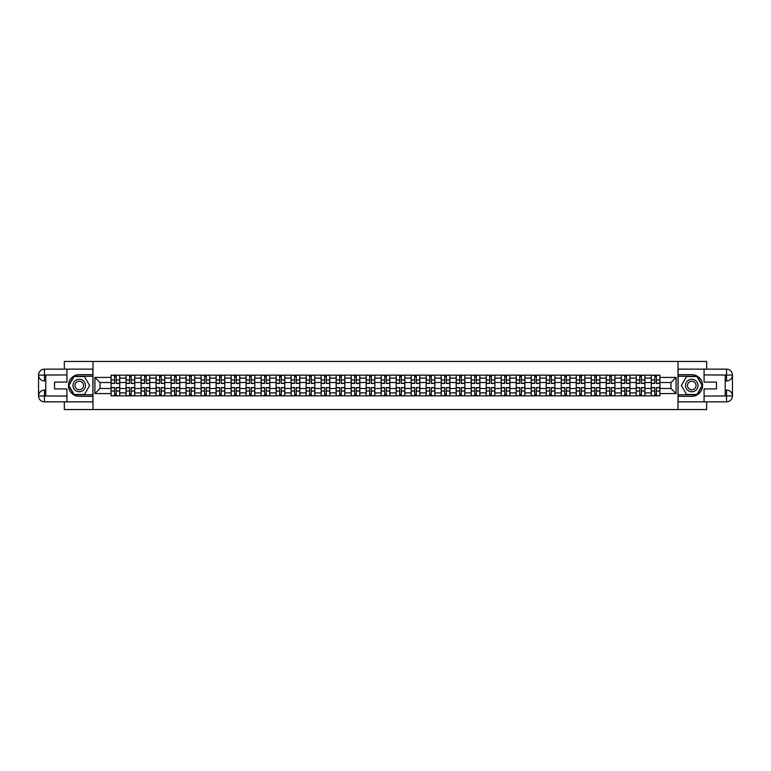 <?xml version="1.0" encoding="UTF-8"?>
<svg xmlns="http://www.w3.org/2000/svg" width="771" height="771" viewBox="0 0 771 771"><rect width="100%" height="100%" fill="white"/><g stroke="black" fill="none" stroke-linecap="round" stroke-linejoin="round"><path stroke-width="1.16" d="M64.33 401.855L64.33 409.546L706.67 409.546L706.67 401.855M706.67 369.145L706.67 361.454L64.33 361.454L64.33 369.145M126.078 395.841L126.078 378.089L119.736 378.089L119.736 395.841M119.736 378.089L119.736 375.159M126.078 378.089L126.078 375.159M134.742 375.159L134.742 395.841M141.083 395.841L141.083 375.159M149.747 375.159L149.747 395.841M156.089 395.841L156.089 375.159M164.753 375.159L164.753 395.841M171.095 395.841L171.095 375.159M179.759 375.159L179.759 395.841M186.1 395.841L186.1 375.159M194.755 375.159L194.755 395.841M201.106 395.841L201.106 375.159M209.76 375.159L209.76 395.841M216.111 395.841L216.111 375.159M224.766 375.159L224.766 395.841M231.117 395.841L231.117 375.159M239.771 375.159L239.771 395.841M246.122 395.841L246.122 375.159M254.777 375.159L254.777 395.841M261.128 395.841L261.128 375.159M269.783 375.159L269.783 395.841M276.134 395.841L276.134 375.159M284.788 375.159L284.788 395.841M291.139 395.841L291.139 375.159M299.794 375.159L299.794 395.841M306.145 395.841L306.145 375.159M314.799 375.159L314.799 395.841M321.15 395.841L321.15 375.159M329.805 375.159L329.805 395.841M336.156 395.841L336.156 375.159M344.81 375.159L344.81 395.841M351.162 395.841L351.162 375.159M359.816 375.159L359.816 395.841M366.167 395.841L366.167 375.159M374.822 375.159L374.822 395.841M381.173 395.841L381.173 375.159M389.827 375.159L389.827 395.841M396.178 395.841L396.178 375.159M404.833 375.159L404.833 395.841M411.184 395.841L411.184 375.159M419.838 375.159L419.838 395.841M426.19 395.841L426.19 375.159M434.844 375.159L434.844 395.841M441.195 395.841L441.195 375.159M449.85 375.159L449.85 395.841M456.201 395.841L456.201 375.159M464.855 375.159L464.855 395.841M471.206 395.841L471.206 375.159M479.861 375.159L479.861 395.841M486.212 395.841L486.212 375.159M494.866 375.159L494.866 395.841M501.217 395.841L501.217 375.159M509.872 375.159L509.872 395.841M516.223 395.841L516.223 375.159M524.878 375.159L524.878 395.841M531.229 395.841L531.229 375.159M539.883 375.159L539.883 395.841M546.234 395.841L546.234 375.159M554.889 375.159L554.889 395.841M561.24 395.841L561.24 375.159M569.894 375.159L569.894 395.841M576.245 395.841L576.245 375.159M584.9 375.159L584.9 395.841M591.241 395.841L591.241 375.159M599.905 375.159L599.905 395.841M606.247 395.841L606.247 375.159M614.911 375.159L614.911 395.841M621.253 395.841L621.253 375.159M629.917 375.159L629.917 395.841M636.258 395.841L636.258 375.159M644.922 375.159L644.922 395.841M651.264 395.841L651.264 375.159M651.264 388.478L644.922 388.478M636.258 388.478L629.917 388.478M621.253 388.478L614.911 388.478M606.247 388.478L599.905 388.478M591.241 388.478L584.9 388.478M576.245 388.478L569.894 388.478M561.24 388.478L554.889 388.478M546.234 388.478L539.883 388.478M531.229 388.478L524.878 388.478M516.223 388.478L509.872 388.478M501.217 388.478L494.866 388.478M486.212 388.478L479.861 388.478M471.206 388.478L464.855 388.478M456.201 388.478L449.85 388.478M441.195 388.478L434.844 388.478M426.19 388.478L419.838 388.478M411.184 388.478L404.833 388.478M396.178 388.478L389.827 388.478M381.173 388.478L374.822 388.478M366.167 388.478L359.816 388.478M351.162 388.478L344.81 388.478M336.156 388.478L329.805 388.478M321.15 388.478L314.799 388.478M306.145 388.478L299.794 388.478M291.139 388.478L284.788 388.478M276.134 388.478L269.783 388.478M261.128 388.478L254.777 388.478M246.122 388.478L239.771 388.478M231.117 388.478L224.766 388.478M216.111 388.478L209.76 388.478M201.106 388.478L194.755 388.478M186.1 388.478L179.759 388.478M171.095 388.478L164.753 388.478M156.089 388.478L149.747 388.478M141.083 388.478L134.742 388.478M126.078 388.478L119.736 388.478M651.264 382.522L644.922 382.522M636.258 382.522L629.917 382.522M621.253 382.522L614.911 382.522M606.247 382.522L599.905 382.522M591.241 382.522L584.9 382.522M576.245 382.522L569.894 382.522M561.24 382.522L554.889 382.522M546.234 382.522L539.883 382.522M531.229 382.522L524.878 382.522M516.223 382.522L509.872 382.522M501.217 382.522L494.866 382.522M486.212 382.522L479.861 382.522M471.206 382.522L464.855 382.522M456.201 382.522L449.85 382.522M441.195 382.522L434.844 382.522M426.19 382.522L419.838 382.522M411.184 382.522L404.833 382.522M396.178 382.522L389.827 382.522M381.173 382.522L374.822 382.522M366.167 382.522L359.816 382.522M351.162 382.522L344.81 382.522M336.156 382.522L329.805 382.522M321.15 382.522L314.799 382.522M306.145 382.522L299.794 382.522M291.139 382.522L284.788 382.522M276.134 382.522L269.783 382.522M261.128 382.522L254.777 382.522M246.122 382.522L239.771 382.522M231.117 382.522L224.766 382.522M216.111 382.522L209.76 382.522M201.106 382.522L194.755 382.522M186.1 382.522L179.759 382.522M171.095 382.522L164.753 382.522M156.089 382.522L149.747 382.522M141.083 382.522L134.742 382.522M126.078 382.522L119.736 382.522M100.018 388.478L111.072 388.478L111.072 382.522L100.018 382.522L100.018 388.478L94.92 393.576L94.92 377.424L111.072 377.424L111.072 382.522M659.928 382.522L659.928 388.478L670.982 388.478L670.982 382.522L659.928 382.522L659.928 375.159L111.072 375.159L111.072 377.424M659.928 377.424L676.08 377.424L676.08 393.576L659.928 393.576L659.928 388.478M111.072 388.478L111.072 395.841L659.928 395.841L659.928 393.576M111.072 393.576L94.92 393.576M678.008 409.546L678.008 361.454M92.992 409.546L92.992 361.454M116.219 394.395L114.59 394.395M114.59 376.605L116.219 376.605M131.224 394.395L129.595 394.395M129.595 376.605L131.224 376.605M146.23 394.395L144.601 394.395M144.601 376.605L146.23 376.605M161.235 394.395L159.607 394.395M159.607 376.605L161.235 376.605M176.241 394.395L174.612 394.395M174.612 376.605L176.241 376.605M191.247 394.395L189.618 394.395M189.618 376.605L191.247 376.605M206.252 394.395L204.614 394.395M204.614 376.605L206.252 376.605M221.258 394.395L219.619 394.395M219.619 376.605L221.258 376.605M236.263 394.395L234.625 394.395M234.625 376.605L236.263 376.605M251.269 394.395L249.631 394.395M249.631 376.605L251.269 376.605M266.274 394.395L264.636 394.395M264.636 376.605L266.274 376.605M281.28 394.395L279.642 394.395M279.642 376.605L281.28 376.605M296.286 394.395L294.647 394.395M294.647 376.605L296.286 376.605M311.291 394.395L309.653 394.395M309.653 376.605L311.291 376.605M326.297 394.395L324.658 394.395M324.658 376.605L326.297 376.605M341.302 394.395L339.664 394.395M339.664 376.605L341.302 376.605M356.308 394.395L354.67 394.395M354.67 376.605L356.308 376.605M371.314 394.395L369.675 394.395M369.675 376.605L371.314 376.605M386.319 394.395L384.681 394.395M384.681 376.605L386.319 376.605M401.325 394.395L399.686 394.395M399.686 376.605L401.325 376.605M416.33 394.395L414.692 394.395M414.692 376.605L416.33 376.605M431.336 394.395L429.698 394.395M429.698 376.605L431.336 376.605M446.342 394.395L444.703 394.395M444.703 376.605L446.342 376.605M461.347 394.395L459.709 394.395M459.709 376.605L461.347 376.605M476.353 394.395L474.714 394.395M474.714 376.605L476.353 376.605M491.358 394.395L489.72 394.395M489.72 376.605L491.358 376.605M506.364 394.395L504.726 394.395M504.726 376.605L506.364 376.605M521.369 394.395L519.731 394.395M519.731 376.605L521.369 376.605M536.375 394.395L534.737 394.395M534.737 376.605L536.375 376.605M551.381 394.395L549.742 394.395M549.742 376.605L551.381 376.605M566.386 394.395L564.748 394.395M564.748 376.605L566.386 376.605M581.382 394.395L579.753 394.395M579.753 376.605L581.382 376.605M596.388 394.395L594.759 394.395M594.759 376.605L596.388 376.605M611.393 394.395L609.765 394.395M609.765 376.605L611.393 376.605M626.399 394.395L624.77 394.395M624.77 376.605L626.399 376.605M641.405 394.395L639.776 394.395M639.776 376.605L641.405 376.605M656.41 394.395L654.781 394.395M654.781 376.605L656.41 376.605M94.92 377.424L100.018 382.522M670.982 388.478L676.08 393.576M670.982 382.522L676.08 377.424M116.219 383.428L116.219 375.255L119.688 375.255L119.688 383.428L116.219 383.428M114.59 376.508L116.219 376.508M117.616 375.255L111.12 375.255L111.12 383.428L114.59 383.428L114.59 375.255L113.192 375.255M114.59 387.572L114.59 395.745L111.12 395.745L111.12 387.572L114.59 387.572M116.219 394.492L114.59 394.492M113.192 395.745L119.688 395.745L119.688 387.572L116.219 387.572L116.219 395.745L117.616 395.745M131.224 383.428L131.224 375.255L134.694 375.255L134.694 383.428L131.224 383.428M129.595 376.508L131.224 376.508M132.622 375.255L126.126 375.255L126.126 383.428L129.595 383.428L129.595 375.255L128.198 375.255M146.23 383.428L146.23 375.255L149.699 375.255L149.699 383.428L146.23 383.428M144.601 376.508L146.23 376.508M147.627 375.255L141.132 375.255L141.132 383.428L144.601 383.428L144.601 375.255L143.204 375.255M45.768 380.932L44.467 380.932A5.917 5.917 0 0 1 38.55 375.063A5.917 5.917 0 0 1 44.467 369.145L92.896 369.145L92.896 374.677L79.24 374.677A10.823 10.823 0 0 0 68.417 385.5A10.823 10.823 0 0 0 79.24 396.323L92.896 396.323L92.896 401.855L44.467 401.855A5.917 5.917 0 0 1 38.55 395.937A5.917 5.917 0 0 1 44.467 390.068L45.768 390.068M92.896 396.323L92.896 374.677M66.923 369.145L66.923 382.088L54.519 382.088L54.519 388.912L66.923 388.912L66.923 401.855M44.467 380.932A5.917 5.917 0 0 1 38.55 375.063L44.467 375.159L44.467 380.932A5.917 5.917 0 0 1 38.55 375.063L38.55 395.937L66.923 396.082M44.467 396.082L44.467 401.855A5.917 5.917 0 0 1 38.55 395.937A5.917 5.917 0 0 1 44.467 390.068L44.467 395.841L45.768 395.841L45.768 375.159L44.467 375.159M92.896 376.219L73.881 376.219L68.523 385.5L73.881 394.781L92.896 394.781M725.232 390.068L726.533 390.068A5.917 5.917 0 0 1 732.45 395.937A5.917 5.917 0 0 1 726.533 401.855L678.104 401.855L678.104 396.323L691.76 396.323A10.823 10.823 0 0 0 702.583 385.5A10.823 10.823 0 0 0 691.76 374.677L678.104 374.677L678.104 369.145L726.533 369.145A5.917 5.917 0 0 1 732.45 375.063A5.917 5.917 0 0 1 726.533 380.932L725.232 380.932M678.104 374.677L678.104 396.323M704.077 401.855L704.077 388.912L716.481 388.912L716.481 382.088L704.077 382.088L704.077 369.145M726.533 390.068A5.917 5.917 0 0 1 732.45 395.937L726.533 395.841L726.533 390.068A5.917 5.917 0 0 1 732.45 395.937L732.45 375.063L704.077 374.918M726.533 374.918L726.533 369.145A5.917 5.917 0 0 1 732.45 375.063A5.917 5.917 0 0 1 726.533 380.932L726.533 375.159L725.232 375.159L725.232 395.841L726.533 395.841M678.104 394.781L697.119 394.781L702.477 385.5L697.119 376.219L678.104 376.219M72.985 385.5A6.255 6.255 0 0 0 79.24 391.755A6.255 6.255 0 0 0 85.494 385.5A6.255 6.255 0 0 0 79.24 379.245A6.255 6.255 0 0 0 72.985 385.5M74.96 385.5A4.279 4.279 0 0 0 79.24 389.779A4.279 4.279 0 0 0 83.519 385.5A4.279 4.279 0 0 0 79.24 381.221A4.279 4.279 0 0 0 74.96 385.5M84.434 376.508L89.619 385.5L84.434 394.492L74.045 394.492L68.85 385.5L74.045 376.508L84.434 376.508M685.506 385.5A6.255 6.255 0 0 0 691.76 391.755A6.255 6.255 0 0 0 698.015 385.5A6.255 6.255 0 0 0 691.76 379.245A6.255 6.255 0 0 0 685.506 385.5M687.481 385.5A4.279 4.279 0 0 0 691.76 389.779A4.279 4.279 0 0 0 696.04 385.5A4.279 4.279 0 0 0 691.76 381.221A4.279 4.279 0 0 0 687.481 385.5M696.955 376.508L702.15 385.5L696.955 394.492L686.566 394.492L681.381 385.5L686.566 376.508L696.955 376.508M129.595 387.572L129.595 395.745L126.126 395.745L126.126 387.572L129.595 387.572M131.224 394.492L129.595 394.492M128.198 395.745L134.694 395.745L134.694 387.572L131.224 387.572L131.224 395.745L132.622 395.745M144.601 387.572L144.601 395.745L141.132 395.745L141.132 387.572L144.601 387.572M146.23 394.492L144.601 394.492M143.204 395.745L149.699 395.745L149.699 387.572L146.23 387.572L146.23 395.745L147.627 395.745M161.235 383.428L161.235 375.255L164.705 375.255L164.705 383.428L161.235 383.428M159.607 376.508L161.235 376.508M162.633 375.255L156.137 375.255L156.137 383.428L159.607 383.428L159.607 375.255L158.209 375.255M176.241 383.428L176.241 375.255L179.71 375.255L179.71 383.428L176.241 383.428M174.612 376.508L176.241 376.508M177.638 375.255L171.143 375.255L171.143 383.428L174.612 383.428L174.612 375.255L173.215 375.255M191.247 383.428L191.247 375.255L194.706 375.255L194.706 383.428L191.247 383.428M189.618 376.508L191.247 376.508M192.644 375.255L186.148 375.255L186.148 383.428L189.618 383.428L189.618 375.255L188.22 375.255M159.607 387.572L159.607 395.745L156.137 395.745L156.137 387.572L159.607 387.572M161.235 394.492L159.607 394.492M158.209 395.745L164.705 395.745L164.705 387.572L161.235 387.572L161.235 395.745L162.633 395.745M174.612 387.572L174.612 395.745L171.143 395.745L171.143 387.572L174.612 387.572M176.241 394.492L174.612 394.492M173.215 395.745L179.71 395.745L179.71 387.572L176.241 387.572L176.241 395.745L177.638 395.745M189.618 387.572L189.618 395.745L186.148 395.745L186.148 387.572L189.618 387.572M191.247 394.492L189.618 394.492M188.22 395.745L194.706 395.745L194.706 387.572L191.247 387.572L191.247 395.745L192.644 395.745M206.252 383.428L206.252 375.255L209.712 375.255L209.712 383.428L206.252 383.428M204.614 376.508L206.252 376.508M207.65 375.255L201.154 375.255L201.154 383.428L204.614 383.428L204.614 375.255L203.226 375.255M204.614 387.572L204.614 395.745L201.154 395.745L201.154 387.572L204.614 387.572M206.252 394.492L204.614 394.492M203.226 395.745L209.712 395.745L209.712 387.572L206.252 387.572L206.252 395.745L207.65 395.745M221.258 383.428L221.258 375.255L224.718 375.255L224.718 383.428L221.258 383.428M219.619 376.508L221.258 376.508M222.655 375.255L216.159 375.255L216.159 383.428L219.619 383.428L219.619 375.255L218.232 375.255M219.619 387.572L219.619 395.745L216.159 395.745L216.159 387.572L219.619 387.572M221.258 394.492L219.619 394.492M218.232 395.745L224.718 395.745L224.718 387.572L221.258 387.572L221.258 395.745L222.655 395.745M236.263 383.428L236.263 375.255L239.723 375.255L239.723 383.428L236.263 383.428M234.625 376.508L236.263 376.508M237.661 375.255L231.165 375.255L231.165 383.428L234.625 383.428L234.625 375.255L233.237 375.255M234.625 387.572L234.625 395.745L231.165 395.745L231.165 387.572L234.625 387.572M236.263 394.492L234.625 394.492M233.237 395.745L239.723 395.745L239.723 387.572L236.263 387.572L236.263 395.745L237.661 395.745M251.269 383.428L251.269 375.255L254.729 375.255L254.729 383.428L251.269 383.428M249.631 376.508L251.269 376.508M252.666 375.255L246.171 375.255L246.171 383.428L249.631 383.428L249.631 375.255L248.243 375.255M249.631 387.572L249.631 395.745L246.171 395.745L246.171 387.572L249.631 387.572M251.269 394.492L249.631 394.492M248.243 395.745L254.729 395.745L254.729 387.572L251.269 387.572L251.269 395.745L252.666 395.745M266.274 383.428L266.274 375.255L269.734 375.255L269.734 383.428L266.274 383.428M264.636 376.508L266.274 376.508M267.672 375.255L261.176 375.255L261.176 383.428L264.636 383.428L264.636 375.255L263.248 375.255M264.636 387.572L264.636 395.745L261.176 395.745L261.176 387.572L264.636 387.572M266.274 394.492L264.636 394.492M263.248 395.745L269.734 395.745L269.734 387.572L266.274 387.572L266.274 395.745L267.672 395.745M281.28 383.428L281.28 375.255L284.74 375.255L284.74 383.428L281.28 383.428M279.642 376.508L281.28 376.508M282.678 375.255L276.182 375.255L276.182 383.428L279.642 383.428L279.642 375.255L278.254 375.255M279.642 387.572L279.642 395.745L276.182 395.745L276.182 387.572L279.642 387.572M281.28 394.492L279.642 394.492M278.254 395.745L284.74 395.745L284.74 387.572L281.28 387.572L281.28 395.745L282.678 395.745M296.286 383.428L296.286 375.255L299.746 375.255L299.746 383.428L296.286 383.428M294.647 376.508L296.286 376.508M297.683 375.255L291.187 375.255L291.187 383.428L294.647 383.428L294.647 375.255L293.259 375.255M294.647 387.572L294.647 395.745L291.187 395.745L291.187 387.572L294.647 387.572M296.286 394.492L294.647 394.492M293.259 395.745L299.746 395.745L299.746 387.572L296.286 387.572L296.286 395.745L297.683 395.745M311.291 383.428L311.291 375.255L314.751 375.255L314.751 383.428L311.291 383.428M309.653 376.508L311.291 376.508M312.689 375.255L306.193 375.255L306.193 383.428L309.653 383.428L309.653 375.255L308.265 375.255M309.653 387.572L309.653 395.745L306.193 395.745L306.193 387.572L309.653 387.572M311.291 394.492L309.653 394.492M308.265 395.745L314.751 395.745L314.751 387.572L311.291 387.572L311.291 395.745L312.689 395.745M326.297 383.428L326.297 375.255L329.757 375.255L329.757 383.428L326.297 383.428M324.658 376.508L326.297 376.508M327.694 375.255L321.199 375.255L321.199 383.428L324.658 383.428L324.658 375.255L323.271 375.255M324.658 387.572L324.658 395.745L321.199 395.745L321.199 387.572L324.658 387.572M326.297 394.492L324.658 394.492M323.271 395.745L329.757 395.745L329.757 387.572L326.297 387.572L326.297 395.745L327.694 395.745M341.302 383.428L341.302 375.255L344.762 375.255L344.762 383.428L341.302 383.428M339.664 376.508L341.302 376.508M342.7 375.255L336.204 375.255L336.204 383.428L339.664 383.428L339.664 375.255L338.276 375.255M339.664 387.572L339.664 395.745L336.204 395.745L336.204 387.572L339.664 387.572M341.302 394.492L339.664 394.492M338.276 395.745L344.762 395.745L344.762 387.572L341.302 387.572L341.302 395.745L342.7 395.745M356.308 383.428L356.308 375.255L359.768 375.255L359.768 383.428L356.308 383.428M354.67 376.508L356.308 376.508M357.705 375.255L351.21 375.255L351.21 383.428L354.67 383.428L354.67 375.255L353.282 375.255M354.67 387.572L354.67 395.745L351.21 395.745L351.21 387.572L354.67 387.572M356.308 394.492L354.67 394.492M353.282 395.745L359.768 395.745L359.768 387.572L356.308 387.572L356.308 395.745L357.705 395.745M371.314 383.428L371.314 375.255L374.773 375.255L374.773 383.428L371.314 383.428M369.675 376.508L371.314 376.508M372.711 375.255L366.215 375.255L366.215 383.428L369.675 383.428L369.675 375.255L368.278 375.255M369.675 387.572L369.675 395.745L366.215 395.745L366.215 387.572L369.675 387.572M371.314 394.492L369.675 394.492M368.278 395.745L374.773 395.745L374.773 387.572L371.314 387.572L371.314 395.745L372.711 395.745M386.319 383.428L386.319 375.255L389.779 375.255L389.779 383.428L386.319 383.428M384.681 376.508L386.319 376.508M387.717 375.255L381.221 375.255L381.221 383.428L384.681 383.428L384.681 375.255L383.283 375.255M384.681 387.572L384.681 395.745L381.221 395.745L381.221 387.572L384.681 387.572M386.319 394.492L384.681 394.492M383.283 395.745L389.779 395.745L389.779 387.572L386.319 387.572L386.319 395.745L387.717 395.745M401.325 383.428L401.325 375.255L404.785 375.255L404.785 383.428L401.325 383.428M399.686 376.508L401.325 376.508M402.722 375.255L396.227 375.255L396.227 383.428L399.686 383.428L399.686 375.255L398.289 375.255M399.686 387.572L399.686 395.745L396.227 395.745L396.227 387.572L399.686 387.572M401.325 394.492L399.686 394.492M398.289 395.745L404.785 395.745L404.785 387.572L401.325 387.572L401.325 395.745L402.722 395.745M416.33 383.428L416.33 375.255L419.79 375.255L419.79 383.428L416.33 383.428M414.692 376.508L416.33 376.508M417.718 375.255L411.232 375.255L411.232 383.428L414.692 383.428L414.692 375.255L413.295 375.255M414.692 387.572L414.692 395.745L411.232 395.745L411.232 387.572L414.692 387.572M416.33 394.492L414.692 394.492M413.295 395.745L419.79 395.745L419.79 387.572L416.33 387.572L416.33 395.745L417.718 395.745M431.336 383.428L431.336 375.255L434.796 375.255L434.796 383.428L431.336 383.428M429.698 376.508L431.336 376.508M432.724 375.255L426.238 375.255L426.238 383.428L429.698 383.428L429.698 375.255L428.3 375.255M429.698 387.572L429.698 395.745L426.238 395.745L426.238 387.572L429.698 387.572M431.336 394.492L429.698 394.492M428.3 395.745L434.796 395.745L434.796 387.572L431.336 387.572L431.336 395.745L432.724 395.745M446.342 383.428L446.342 375.255L449.801 375.255L449.801 383.428L446.342 383.428M444.703 376.508L446.342 376.508M447.729 375.255L441.243 375.255L441.243 383.428L444.703 383.428L444.703 375.255L443.306 375.255M444.703 387.572L444.703 395.745L441.243 395.745L441.243 387.572L444.703 387.572M446.342 394.492L444.703 394.492M443.306 395.745L449.801 395.745L449.801 387.572L446.342 387.572L446.342 395.745L447.729 395.745M461.347 383.428L461.347 375.255L464.807 375.255L464.807 383.428L461.347 383.428M459.709 376.508L461.347 376.508M462.735 375.255L456.249 375.255L456.249 383.428L459.709 383.428L459.709 375.255L458.311 375.255M459.709 387.572L459.709 395.745L456.249 395.745L456.249 387.572L459.709 387.572M461.347 394.492L459.709 394.492M458.311 395.745L464.807 395.745L464.807 387.572L461.347 387.572L461.347 395.745L462.735 395.745M476.353 383.428L476.353 375.255L479.813 375.255L479.813 383.428L476.353 383.428M474.714 376.508L476.353 376.508M477.741 375.255L471.254 375.255L471.254 383.428L474.714 383.428L474.714 375.255L473.317 375.255M474.714 387.572L474.714 395.745L471.254 395.745L471.254 387.572L474.714 387.572M476.353 394.492L474.714 394.492M473.317 395.745L479.813 395.745L479.813 387.572L476.353 387.572L476.353 395.745L477.741 395.745M491.358 383.428L491.358 375.255L494.818 375.255L494.818 383.428L491.358 383.428M489.72 376.508L491.358 376.508M492.746 375.255L486.26 375.255L486.26 383.428L489.72 383.428L489.72 375.255L488.322 375.255M489.72 387.572L489.72 395.745L486.26 395.745L486.26 387.572L489.72 387.572M491.358 394.492L489.72 394.492M488.322 395.745L494.818 395.745L494.818 387.572L491.358 387.572L491.358 395.745L492.746 395.745M506.364 383.428L506.364 375.255L509.824 375.255L509.824 383.428L506.364 383.428M504.726 376.508L506.364 376.508M507.752 375.255L501.266 375.255L501.266 383.428L504.726 383.428L504.726 375.255L503.328 375.255M504.726 387.572L504.726 395.745L501.266 395.745L501.266 387.572L504.726 387.572M506.364 394.492L504.726 394.492M503.328 395.745L509.824 395.745L509.824 387.572L506.364 387.572L506.364 395.745L507.752 395.745M521.369 383.428L521.369 375.255L524.829 375.255L524.829 383.428L521.369 383.428M519.731 376.508L521.369 376.508M522.757 375.255L516.271 375.255L516.271 383.428L519.731 383.428L519.731 375.255L518.334 375.255M519.731 387.572L519.731 395.745L516.271 395.745L516.271 387.572L519.731 387.572M521.369 394.492L519.731 394.492M518.334 395.745L524.829 395.745L524.829 387.572L521.369 387.572L521.369 395.745L522.757 395.745M536.375 383.428L536.375 375.255L539.835 375.255L539.835 383.428L536.375 383.428M534.737 376.508L536.375 376.508M537.763 375.255L531.277 375.255L531.277 383.428L534.737 383.428L534.737 375.255L533.339 375.255M534.737 387.572L534.737 395.745L531.277 395.745L531.277 387.572L534.737 387.572M536.375 394.492L534.737 394.492M533.339 395.745L539.835 395.745L539.835 387.572L536.375 387.572L536.375 395.745L537.763 395.745M551.381 383.428L551.381 375.255L554.841 375.255L554.841 383.428L551.381 383.428M549.742 376.508L551.381 376.508M552.768 375.255L546.282 375.255L546.282 383.428L549.742 383.428L549.742 375.255L548.345 375.255M549.742 387.572L549.742 395.745L546.282 395.745L546.282 387.572L549.742 387.572M551.381 394.492L549.742 394.492M548.345 395.745L554.841 395.745L554.841 387.572L551.381 387.572L551.381 395.745L552.768 395.745M566.386 383.428L566.386 375.255L569.846 375.255L569.846 383.428L566.386 383.428M564.748 376.508L566.386 376.508M567.774 375.255L561.288 375.255L561.288 383.428L564.748 383.428L564.748 375.255L563.35 375.255M564.748 387.572L564.748 395.745L561.288 395.745L561.288 387.572L564.748 387.572M566.386 394.492L564.748 394.492M563.35 395.745L569.846 395.745L569.846 387.572L566.386 387.572L566.386 395.745L567.774 395.745M581.382 383.428L581.382 375.255L584.852 375.255L584.852 383.428L581.382 383.428M579.753 376.508L581.382 376.508M582.78 375.255L576.294 375.255L576.294 383.428L579.753 383.428L579.753 375.255L578.356 375.255M579.753 387.572L579.753 395.745L576.294 395.745L576.294 387.572L579.753 387.572M581.382 394.492L579.753 394.492M578.356 395.745L584.852 395.745L584.852 387.572L581.382 387.572L581.382 395.745L582.78 395.745M596.388 383.428L596.388 375.255L599.857 375.255L599.857 383.428L596.388 383.428M594.759 376.508L596.388 376.508M597.785 375.255L591.29 375.255L591.29 383.428L594.759 383.428L594.759 375.255L593.362 375.255M594.759 387.572L594.759 395.745L591.29 395.745L591.29 387.572L594.759 387.572M596.388 394.492L594.759 394.492M593.362 395.745L599.857 395.745L599.857 387.572L596.388 387.572L596.388 395.745L597.785 395.745M611.393 383.428L611.393 375.255L614.863 375.255L614.863 383.428L611.393 383.428M609.765 376.508L611.393 376.508M612.791 375.255L606.295 375.255L606.295 383.428L609.765 383.428L609.765 375.255L608.367 375.255M609.765 387.572L609.765 395.745L606.295 395.745L606.295 387.572L609.765 387.572M611.393 394.492L609.765 394.492M608.367 395.745L614.863 395.745L614.863 387.572L611.393 387.572L611.393 395.745L612.791 395.745M626.399 383.428L626.399 375.255L629.868 375.255L629.868 383.428L626.399 383.428M624.77 376.508L626.399 376.508M627.796 375.255L621.301 375.255L621.301 383.428L624.77 383.428L624.77 375.255L623.373 375.255M624.77 387.572L624.77 395.745L621.301 395.745L621.301 387.572L624.77 387.572M626.399 394.492L624.77 394.492M623.373 395.745L629.868 395.745L629.868 387.572L626.399 387.572L626.399 395.745L627.796 395.745M641.405 383.428L641.405 375.255L644.874 375.255L644.874 383.428L641.405 383.428M639.776 376.508L641.405 376.508M642.802 375.255L636.306 375.255L636.306 383.428L639.776 383.428L639.776 375.255L638.378 375.255M639.776 387.572L639.776 395.745L636.306 395.745L636.306 387.572L639.776 387.572M641.405 394.492L639.776 394.492M638.378 395.745L644.874 395.745L644.874 387.572L641.405 387.572L641.405 395.745L642.802 395.745M656.41 383.428L656.41 375.255L659.88 375.255L659.88 383.428L656.41 383.428M654.781 376.508L656.41 376.508M657.808 375.255L651.312 375.255L651.312 383.428L654.781 383.428L654.781 375.255L653.384 375.255M654.781 387.572L654.781 395.745L651.312 395.745L651.312 387.572L654.781 387.572M656.41 394.492L654.781 394.492M653.384 395.745L659.88 395.745L659.88 387.572L656.41 387.572L656.41 395.745L657.808 395.745M636.258 378.089L629.917 378.089M621.253 378.089L614.911 378.089M606.247 378.089L599.905 378.089M591.241 378.089L584.9 378.089M576.245 378.089L569.894 378.089M561.24 378.089L554.889 378.089M546.234 378.089L539.883 378.089M531.229 378.089L524.878 378.089M516.223 378.089L509.872 378.089M501.217 378.089L494.866 378.089M486.212 378.089L479.861 378.089M471.206 378.089L464.855 378.089M456.201 378.089L449.85 378.089M441.195 378.089L434.844 378.089M426.19 378.089L419.838 378.089M411.184 378.089L404.833 378.089M396.178 378.089L389.827 378.089M381.173 378.089L374.822 378.089M366.167 378.089L359.816 378.089M351.162 378.089L344.81 378.089M336.156 378.089L329.805 378.089M321.15 378.089L314.799 378.089M306.145 378.089L299.794 378.089M291.139 378.089L284.788 378.089M276.134 378.089L269.783 378.089M261.128 378.089L254.777 378.089M246.122 378.089L239.771 378.089M231.117 378.089L224.766 378.089M216.111 378.089L209.76 378.089M201.106 378.089L194.755 378.089M186.1 378.089L179.759 378.089M171.095 378.089L164.753 378.089M156.089 378.089L149.747 378.089M141.083 378.089L134.742 378.089M651.264 378.089L644.922 378.089M636.258 392.911L629.917 392.911M621.253 392.911L614.911 392.911M606.247 392.911L599.905 392.911M591.241 392.911L584.9 392.911M576.245 392.911L569.894 392.911M561.24 392.911L554.889 392.911M546.234 392.911L539.883 392.911M531.229 392.911L524.878 392.911M516.223 392.911L509.872 392.911M501.217 392.911L494.866 392.911M486.212 392.911L479.861 392.911M471.206 392.911L464.855 392.911M456.201 392.911L449.85 392.911M441.195 392.911L434.844 392.911M426.19 392.911L419.838 392.911M411.184 392.911L404.833 392.911M396.178 392.911L389.827 392.911M381.173 392.911L374.822 392.911M366.167 392.911L359.816 392.911M351.162 392.911L344.81 392.911M336.156 392.911L329.805 392.911M321.15 392.911L314.799 392.911M306.145 392.911L299.794 392.911M291.139 392.911L284.788 392.911M276.134 392.911L269.783 392.911M261.128 392.911L254.777 392.911M246.122 392.911L239.771 392.911M231.117 392.911L224.766 392.911M216.111 392.911L209.76 392.911M201.106 392.911L194.755 392.911M186.1 392.911L179.759 392.911M171.095 392.911L164.753 392.911M156.089 392.911L149.747 392.911M141.083 392.911L134.742 392.911M126.078 392.911L119.736 392.911M651.264 392.911L644.922 392.911M116.219 383.226L119.688 383.226M116.219 379.978L119.688 379.978M111.12 383.226L114.59 383.226M111.12 379.978L114.59 379.978M114.59 387.774L111.12 387.774M114.59 391.022L111.12 391.022M119.688 387.774L116.219 387.774M119.688 391.022L116.219 391.022M131.224 383.226L134.694 383.226M131.224 379.978L134.694 379.978M126.126 383.226L129.595 383.226M126.126 379.978L129.595 379.978M146.23 383.226L149.699 383.226M146.23 379.978L149.699 379.978M141.132 383.226L144.601 383.226M141.132 379.978L144.601 379.978M66.923 374.918L44.323 375.024M38.55 395.937A5.917 5.917 0 0 1 44.467 390.068M38.55 375.063A5.917 5.917 0 0 1 44.467 369.145L44.467 374.918M704.077 396.082L726.677 395.976M732.45 375.063A5.917 5.917 0 0 1 726.533 380.932M732.45 395.937A5.917 5.917 0 0 1 726.533 401.855L726.533 396.082M129.595 387.774L126.126 387.774M129.595 391.022L126.126 391.022M134.694 387.774L131.224 387.774M134.694 391.022L131.224 391.022M144.601 387.774L141.132 387.774M144.601 391.022L141.132 391.022M149.699 387.774L146.23 387.774M149.699 391.022L146.23 391.022M161.235 383.226L164.705 383.226M161.235 379.978L164.705 379.978M156.137 383.226L159.607 383.226M156.137 379.978L159.607 379.978M176.241 383.226L179.71 383.226M176.241 379.978L179.71 379.978M171.143 383.226L174.612 383.226M171.143 379.978L174.612 379.978M191.247 383.226L194.706 383.226M191.247 379.978L194.706 379.978M186.148 383.226L189.618 383.226M186.148 379.978L189.618 379.978M159.607 387.774L156.137 387.774M159.607 391.022L156.137 391.022M164.705 387.774L161.235 387.774M164.705 391.022L161.235 391.022M174.612 387.774L171.143 387.774M174.612 391.022L171.143 391.022M179.71 387.774L176.241 387.774M179.71 391.022L176.241 391.022M189.618 387.774L186.148 387.774M189.618 391.022L186.148 391.022M194.706 387.774L191.247 387.774M194.706 391.022L191.247 391.022M206.252 383.226L209.712 383.226M206.252 379.978L209.712 379.978M201.154 383.226L204.614 383.226M201.154 379.978L204.614 379.978M204.614 387.774L201.154 387.774M204.614 391.022L201.154 391.022M209.712 387.774L206.252 387.774M209.712 391.022L206.252 391.022M221.258 383.226L224.718 383.226M221.258 379.978L224.718 379.978M216.159 383.226L219.619 383.226M216.159 379.978L219.619 379.978M219.619 387.774L216.159 387.774M219.619 391.022L216.159 391.022M224.718 387.774L221.258 387.774M224.718 391.022L221.258 391.022M236.263 383.226L239.723 383.226M236.263 379.978L239.723 379.978M231.165 383.226L234.625 383.226M231.165 379.978L234.625 379.978M234.625 387.774L231.165 387.774M234.625 391.022L231.165 391.022M239.723 387.774L236.263 387.774M239.723 391.022L236.263 391.022M251.269 383.226L254.729 383.226M251.269 379.978L254.729 379.978M246.171 383.226L249.631 383.226M246.171 379.978L249.631 379.978M249.631 387.774L246.171 387.774M249.631 391.022L246.171 391.022M254.729 387.774L251.269 387.774M254.729 391.022L251.269 391.022M266.274 383.226L269.734 383.226M266.274 379.978L269.734 379.978M261.176 383.226L264.636 383.226M261.176 379.978L264.636 379.978M264.636 387.774L261.176 387.774M264.636 391.022L261.176 391.022M269.734 387.774L266.274 387.774M269.734 391.022L266.274 391.022M281.28 383.226L284.74 383.226M281.28 379.978L284.74 379.978M276.182 383.226L279.642 383.226M276.182 379.978L279.642 379.978M279.642 387.774L276.182 387.774M279.642 391.022L276.182 391.022M284.74 387.774L281.28 387.774M284.74 391.022L281.28 391.022M296.286 383.226L299.746 383.226M296.286 379.978L299.746 379.978M291.187 383.226L294.647 383.226M291.187 379.978L294.647 379.978M294.647 387.774L291.187 387.774M294.647 391.022L291.187 391.022M299.746 387.774L296.286 387.774M299.746 391.022L296.286 391.022M311.291 383.226L314.751 383.226M311.291 379.978L314.751 379.978M306.193 383.226L309.653 383.226M306.193 379.978L309.653 379.978M309.653 387.774L306.193 387.774M309.653 391.022L306.193 391.022M314.751 387.774L311.291 387.774M314.751 391.022L311.291 391.022M326.297 383.226L329.757 383.226M326.297 379.978L329.757 379.978M321.199 383.226L324.658 383.226M321.199 379.978L324.658 379.978M324.658 387.774L321.199 387.774M324.658 391.022L321.199 391.022M329.757 387.774L326.297 387.774M329.757 391.022L326.297 391.022M341.302 383.226L344.762 383.226M341.302 379.978L344.762 379.978M336.204 383.226L339.664 383.226M336.204 379.978L339.664 379.978M339.664 387.774L336.204 387.774M339.664 391.022L336.204 391.022M344.762 387.774L341.302 387.774M344.762 391.022L341.302 391.022M356.308 383.226L359.768 383.226M356.308 379.978L359.768 379.978M351.21 383.226L354.67 383.226M351.21 379.978L354.67 379.978M354.67 387.774L351.21 387.774M354.67 391.022L351.21 391.022M359.768 387.774L356.308 387.774M359.768 391.022L356.308 391.022M371.314 383.226L374.773 383.226M371.314 379.978L374.773 379.978M366.215 383.226L369.675 383.226M366.215 379.978L369.675 379.978M369.675 387.774L366.215 387.774M369.675 391.022L366.215 391.022M374.773 387.774L371.314 387.774M374.773 391.022L371.314 391.022M386.319 383.226L389.779 383.226M386.319 379.978L389.779 379.978M381.221 383.226L384.681 383.226M381.221 379.978L384.681 379.978M384.681 387.774L381.221 387.774M384.681 391.022L381.221 391.022M389.779 387.774L386.319 387.774M389.779 391.022L386.319 391.022M401.325 383.226L404.785 383.226M401.325 379.978L404.785 379.978M396.227 383.226L399.686 383.226M396.227 379.978L399.686 379.978M399.686 387.774L396.227 387.774M399.686 391.022L396.227 391.022M404.785 387.774L401.325 387.774M404.785 391.022L401.325 391.022M416.33 383.226L419.79 383.226M416.33 379.978L419.79 379.978M411.232 383.226L414.692 383.226M411.232 379.978L414.692 379.978M414.692 387.774L411.232 387.774M414.692 391.022L411.232 391.022M419.79 387.774L416.33 387.774M419.79 391.022L416.33 391.022M431.336 383.226L434.796 383.226M431.336 379.978L434.796 379.978M426.238 383.226L429.698 383.226M426.238 379.978L429.698 379.978M429.698 387.774L426.238 387.774M429.698 391.022L426.238 391.022M434.796 387.774L431.336 387.774M434.796 391.022L431.336 391.022M446.342 383.226L449.801 383.226M446.342 379.978L449.801 379.978M441.243 383.226L444.703 383.226M441.243 379.978L444.703 379.978M444.703 387.774L441.243 387.774M444.703 391.022L441.243 391.022M449.801 387.774L446.342 387.774M449.801 391.022L446.342 391.022M461.347 383.226L464.807 383.226M461.347 379.978L464.807 379.978M456.249 383.226L459.709 383.226M456.249 379.978L459.709 379.978M459.709 387.774L456.249 387.774M459.709 391.022L456.249 391.022M464.807 387.774L461.347 387.774M464.807 391.022L461.347 391.022M476.353 383.226L479.813 383.226M476.353 379.978L479.813 379.978M471.254 383.226L474.714 383.226M471.254 379.978L474.714 379.978M474.714 387.774L471.254 387.774M474.714 391.022L471.254 391.022M479.813 387.774L476.353 387.774M479.813 391.022L476.353 391.022M491.358 383.226L494.818 383.226M491.358 379.978L494.818 379.978M486.26 383.226L489.72 383.226M486.26 379.978L489.72 379.978M489.72 387.774L486.26 387.774M489.72 391.022L486.26 391.022M494.818 387.774L491.358 387.774M494.818 391.022L491.358 391.022M506.364 383.226L509.824 383.226M506.364 379.978L509.824 379.978M501.266 383.226L504.726 383.226M501.266 379.978L504.726 379.978M504.726 387.774L501.266 387.774M504.726 391.022L501.266 391.022M509.824 387.774L506.364 387.774M509.824 391.022L506.364 391.022M521.369 383.226L524.829 383.226M521.369 379.978L524.829 379.978M516.271 383.226L519.731 383.226M516.271 379.978L519.731 379.978M519.731 387.774L516.271 387.774M519.731 391.022L516.271 391.022M524.829 387.774L521.369 387.774M524.829 391.022L521.369 391.022M536.375 383.226L539.835 383.226M536.375 379.978L539.835 379.978M531.277 383.226L534.737 383.226M531.277 379.978L534.737 379.978M534.737 387.774L531.277 387.774M534.737 391.022L531.277 391.022M539.835 387.774L536.375 387.774M539.835 391.022L536.375 391.022M551.381 383.226L554.841 383.226M551.381 379.978L554.841 379.978M546.282 383.226L549.742 383.226M546.282 379.978L549.742 379.978M549.742 387.774L546.282 387.774M549.742 391.022L546.282 391.022M554.841 387.774L551.381 387.774M554.841 391.022L551.381 391.022M566.386 383.226L569.846 383.226M566.386 379.978L569.846 379.978M561.288 383.226L564.748 383.226M561.288 379.978L564.748 379.978M564.748 387.774L561.288 387.774M564.748 391.022L561.288 391.022M569.846 387.774L566.386 387.774M569.846 391.022L566.386 391.022M581.382 383.226L584.852 383.226M581.382 379.978L584.852 379.978M576.294 383.226L579.753 383.226M576.294 379.978L579.753 379.978M579.753 387.774L576.294 387.774M579.753 391.022L576.294 391.022M584.852 387.774L581.382 387.774M584.852 391.022L581.382 391.022M596.388 383.226L599.857 383.226M596.388 379.978L599.857 379.978M591.29 383.226L594.759 383.226M591.29 379.978L594.759 379.978M594.759 387.774L591.29 387.774M594.759 391.022L591.29 391.022M599.857 387.774L596.388 387.774M599.857 391.022L596.388 391.022M611.393 383.226L614.863 383.226M611.393 379.978L614.863 379.978M606.295 383.226L609.765 383.226M606.295 379.978L609.765 379.978M609.765 387.774L606.295 387.774M609.765 391.022L606.295 391.022M614.863 387.774L611.393 387.774M614.863 391.022L611.393 391.022M626.399 383.226L629.868 383.226M626.399 379.978L629.868 379.978M621.301 383.226L624.77 383.226M621.301 379.978L624.77 379.978M624.77 387.774L621.301 387.774M624.77 391.022L621.301 391.022M629.868 387.774L626.399 387.774M629.868 391.022L626.399 391.022M641.405 383.226L644.874 383.226M641.405 379.978L644.874 379.978M636.306 383.226L639.776 383.226M636.306 379.978L639.776 379.978M639.776 387.774L636.306 387.774M639.776 391.022L636.306 391.022M644.874 387.774L641.405 387.774M644.874 391.022L641.405 391.022M656.41 383.226L659.88 383.226M656.41 379.978L659.88 379.978M651.312 383.226L654.781 383.226M651.312 379.978L654.781 379.978M654.781 387.774L651.312 387.774M654.781 391.022L651.312 391.022M659.88 387.774L656.41 387.774M659.88 391.022L656.41 391.022"/></g></svg>

